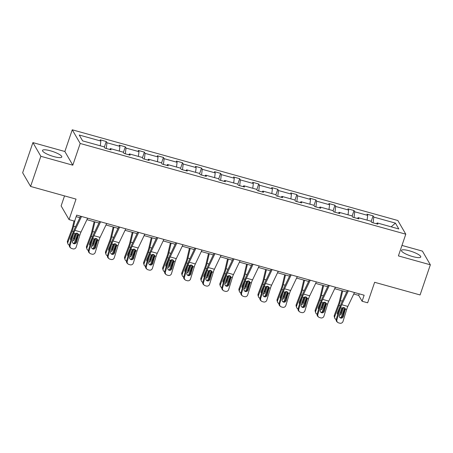 <?xml version="1.0" encoding="UTF-8"?>
<svg xmlns="http://www.w3.org/2000/svg" width="453" height="453" viewBox="0 0 453 453"><rect width="100%" height="100%" fill="white"/><g stroke="black" fill="none" stroke-linecap="round" stroke-linejoin="round"><path stroke-width="0.68" d="M53.828 156.585A10.193 2.259 18.8 0 0 61.801 156.987A10.193 2.259 18.8 0 0 50.481 150.815A10.193 2.259 18.8 0 0 42.508 150.419A10.193 2.259 18.8 0 0 53.828 156.585M412.785 256.591A10.193 2.259 18.8 0 0 420.758 256.987A10.193 2.259 18.8 0 0 409.438 250.82A10.193 2.259 18.8 0 0 401.46 250.418A10.193 2.259 18.8 0 0 412.785 256.591M72.803 165.186L64.864 151.506L32.916 142.604L40.849 156.291L72.803 165.186L80.192 143.476L405.792 234.19L398.402 255.9L430.35 264.801L422.411 251.115L401.97 245.424M430.35 264.801L420.084 294.954L374.637 282.293L367.655 302.797L362.094 301.245L364.15 295.214L76.67 215.124L74.615 221.155L69.054 219.603L76.036 199.105L30.589 186.438L22.65 172.757L32.916 142.604M40.849 156.291L30.589 186.438M64.53 195.9L61.121 205.922L69.054 219.603M64.864 151.506L72.254 129.796L397.853 220.509L405.792 234.19M100.266 145.787L100.855 141.053L100.141 139.813L106.245 141.512L104.354 147.078M373.085 222.831L373.799 217.095L395.424 223.119L398.816 228.963L377.19 222.938L377.91 224.173L371.8 222.474L371.081 221.234L358.13 217.627L358.85 218.867L352.74 217.163L352.021 215.922L339.07 212.315L339.79 213.556L333.68 211.851L332.961 210.611L320.011 207.004L320.73 208.244L314.62 206.545L313.901 205.305L300.951 201.698L301.67 202.933L295.56 201.234L294.841 199.994L281.891 196.387L282.61 197.627L276.5 195.923L275.781 194.682L262.831 191.075L263.55 192.315L257.44 190.611L256.721 189.377L243.771 185.764L244.49 187.004L238.38 185.305L237.661 184.065L224.711 180.458L225.43 181.693L219.32 179.994L218.601 178.754L205.651 175.147L206.37 176.387L200.26 174.682L199.547 173.442L186.591 169.835L187.31 171.075L181.206 169.371L180.487 168.137L167.536 164.524L168.25 165.764L162.146 164.065L161.427 162.825L148.476 159.218L149.196 160.453L143.086 158.754L142.367 157.514L129.416 153.907L130.136 155.147L124.026 153.442L123.307 152.202L110.356 148.595L111.076 149.835L104.966 148.131L104.247 146.897L82.622 140.872L79.23 135.028L100.855 141.053M80.192 143.476L72.254 129.796M106.251 148.493L106.965 142.752L106.245 141.512M106.965 142.752L119.915 146.359L119.196 145.119L125.305 146.823L123.414 152.389M125.311 153.799L126.025 148.063L125.305 146.823M126.025 148.063L138.975 151.67L138.256 150.43L144.365 152.134L142.474 157.701M144.371 159.111L145.085 153.374L144.365 152.134M145.085 153.374L158.035 156.981L157.316 155.741L163.425 157.446L161.534 163.006M163.431 164.422L164.145 158.68L163.425 157.446M164.145 158.68L177.095 162.293L176.376 161.053L182.485 162.752L180.588 168.318M182.491 169.733L183.205 163.992L182.485 162.752M183.205 163.992L196.155 167.599L195.436 166.359L201.545 168.063L199.648 173.629M201.551 175.039L202.264 169.303L201.545 168.063M202.264 169.303L215.215 172.91L214.496 171.67L220.605 173.374L218.708 178.941M220.611 180.351L221.324 174.615L220.605 173.374M221.324 174.615L234.275 178.222L233.555 176.981L239.665 178.686L237.768 184.246M239.671 185.662L240.384 179.92L239.665 178.686M240.384 179.92L253.335 183.533L252.615 182.293L258.725 183.992L256.828 189.558M258.731 190.973L259.444 185.232L258.725 183.992M259.444 185.232L272.395 188.839L271.675 187.599L277.785 189.303L275.888 194.869M277.785 196.279L278.504 190.543L277.785 189.303M278.504 190.543L291.455 194.15L290.735 192.91L296.845 194.614L294.948 200.175M296.845 201.591L297.559 195.855L296.845 194.614M297.559 195.855L310.515 199.462L309.795 198.221L315.9 199.92L314.008 205.486M315.905 206.902L316.619 201.16L315.9 199.92M316.619 201.16L329.569 204.767L328.855 203.533L334.96 205.232L333.068 210.798M334.965 212.214L335.679 206.472L334.96 205.232M335.679 206.472L348.629 210.079L347.915 208.839L354.02 210.543L352.128 216.109M354.025 217.519L354.739 211.783L354.02 210.543M354.739 211.783L367.689 215.39L366.97 214.15L373.079 215.855L371.188 221.415M373.799 217.095L373.079 215.855M109.711 149.456L110.356 148.595M119.326 151.098L119.915 146.359M128.771 154.767L129.416 153.907M138.386 156.404L138.975 151.67M147.831 160.073L148.476 159.218M157.446 161.715L158.035 156.981M166.891 165.385L167.536 164.524M176.506 167.027L177.095 162.293M185.951 170.696L186.591 169.835M195.566 172.338L196.155 167.599M205.011 176.007L205.651 175.147M214.626 177.644L215.215 172.91M224.071 181.313L224.711 180.458M233.686 182.955L234.275 178.222M243.131 186.625L243.771 185.764M252.746 188.267L253.335 183.533M262.191 191.936L262.831 191.075M271.806 193.578L272.395 188.839M281.251 197.248L281.891 196.387M290.866 198.884L291.455 194.15M300.305 202.553L300.951 201.698M309.926 204.195L310.515 199.462M319.365 207.865L320.011 207.004M328.98 209.507L329.569 204.767M338.425 213.176L339.07 212.315M348.04 214.813L348.629 210.079M357.485 218.488L358.13 217.627M367.1 220.124L367.689 215.39M376.545 223.793L377.19 222.938M353.77 294.014L358.697 295.384L362.094 301.245M76.144 216.664L79.892 217.712M86.936 219.671L98.947 223.018M105.996 224.982L118.007 228.329M125.056 230.294L137.066 233.64M144.116 235.6L156.126 238.946M163.176 240.911L175.186 244.258M182.236 246.222L194.246 249.569M201.296 251.534L213.306 254.88M220.356 256.84L232.366 260.186M239.416 262.151L251.426 265.498M258.47 267.463L270.486 270.809M277.53 272.774L289.546 276.12M296.59 278.08L308.606 281.426M315.65 283.391L327.666 286.738M334.71 288.703L346.721 292.049M359.223 293.844L358.697 295.384M391.166 226.828L395.424 223.119M354.484 292.525L347.83 306.421A6.535 1.569 -74.4 0 0 346.692 309.405L343.023 321.398A2.616 2.52 129.2 0 1 339.818 323.204L338.595 322.864A2.616 2.52 129.2 0 1 336.913 319.699L340.582 307.7L341.902 308.068L343.991 307.491L345.379 309.037L343.289 316.619A2.089 2.016 -50.8 0 1 340.016 317.695A2.089 2.016 -50.8 0 1 339.382 315.531L341.902 308.068M347.434 290.56L341.63 302.683A9.802 2.356 -74.4 0 0 339.926 307.162L336.251 319.161L336.913 319.699M348.374 290.82L341.726 304.716A6.535 1.569 -74.4 0 0 340.582 307.7M337.706 322.406L337.043 321.862A2.616 2.52 -50.8 0 1 336.251 319.161M339.716 317.389A2.089 2.016 129.2 0 0 342.632 316.081L344.897 308.55M345.226 308.538L345.379 309.037L346.692 309.405M341.902 290.707L339.512 300.905A6.535 1.569 105.6 0 1 338.533 304.161L334.337 315.26L334.744 316.556A2.616 2.378 162.7 0 0 336.171 319.49M342.672 290.922L340.413 300.577A9.802 2.356 105.6 0 1 338.935 305.452L334.744 316.556M344.761 307.904L341.126 317.53M337.683 314.478A2.089 1.903 -17.3 0 1 337.406 312.723L340.594 305.175M339.976 313.589A2.089 1.903 162.7 0 0 340.911 312.513L341.313 313.81L343.719 307.434M341.313 313.81A2.089 1.903 -17.3 0 1 339.49 315.175M334.693 318.012L334.286 316.721A2.616 2.378 -17.3 0 1 334.337 315.26M337.292 313.199A2.089 1.903 162.7 0 0 337.927 313.686M342.802 307.508L340.911 312.513M335.424 287.213L328.77 301.109A6.535 1.569 -74.4 0 0 327.632 304.093L323.963 316.092A2.616 2.52 129.2 0 1 320.758 317.893L319.535 317.553A2.616 2.52 129.2 0 1 317.853 314.388L321.528 302.394L322.842 302.757L324.931 302.179L326.319 303.725L324.235 311.307A2.089 2.016 -50.8 0 1 320.956 312.383A2.089 2.016 -50.8 0 1 320.322 310.22L322.842 302.757M328.374 285.248L322.576 297.372A9.802 2.356 -74.4 0 0 320.866 301.851L317.191 313.85L317.853 314.388M329.314 285.509L322.666 299.405A6.535 1.569 -74.4 0 0 321.528 302.394M318.646 317.094L317.983 316.556A2.616 2.52 -50.8 0 1 317.191 313.85M320.656 312.077A2.089 2.016 129.2 0 0 323.572 310.769L325.837 303.238M326.166 303.227L326.319 303.725L327.632 304.093M316.364 281.902L309.716 295.798A6.535 1.569 -74.4 0 0 308.572 298.782L304.903 310.781A2.616 2.52 129.2 0 1 301.698 312.587L300.475 312.247A2.616 2.52 129.2 0 1 298.793 309.076L302.468 297.083L303.782 297.451L305.871 296.868L307.259 298.419L305.175 306.002A2.089 2.016 -50.8 0 1 301.896 307.072A2.089 2.016 -50.8 0 1 301.262 304.909L303.782 297.451M309.314 279.943L303.516 292.066A9.802 2.356 -74.4 0 0 301.806 296.545L298.131 308.538L298.793 309.076M310.254 280.203L303.606 294.099A6.535 1.569 -74.4 0 0 302.468 297.083M299.586 311.783L298.923 311.245A2.616 2.52 -50.8 0 1 298.131 308.538M301.596 306.766A2.089 2.016 129.2 0 0 304.512 305.458L306.783 297.927M307.106 297.915L307.259 298.419L308.572 298.782M322.842 285.396L320.452 295.599A6.535 1.569 105.6 0 1 319.473 298.85L315.277 309.948L315.684 311.245A2.616 2.378 162.7 0 0 317.111 314.184M323.612 285.611L321.353 295.265A9.802 2.356 105.6 0 1 319.875 300.146L315.684 311.245M325.701 302.593L322.066 312.219M318.623 309.167A2.089 1.903 -17.3 0 1 318.346 307.411L321.534 299.863M320.917 308.278A2.089 1.903 162.7 0 0 321.851 307.208L322.253 308.499L324.665 302.123M322.253 308.499A2.089 1.903 -17.3 0 1 320.43 309.863M315.633 312.706L315.226 311.409A2.616 2.378 -17.3 0 1 315.277 309.948M318.233 307.887A2.089 1.903 162.7 0 0 318.867 308.374M323.742 302.196L321.851 307.208M303.782 280.084L301.398 290.288A6.535 1.569 105.6 0 1 300.413 293.538L296.222 304.643L296.624 305.934A2.616 2.378 162.7 0 0 298.051 308.872M304.552 280.299L302.293 289.96A9.802 2.356 105.6 0 1 300.815 294.835L296.624 305.934M306.641 297.287L303.006 306.908M299.563 303.861A2.089 1.903 -17.3 0 1 299.286 302.1L302.474 294.558M301.857 302.972A2.089 1.903 162.7 0 0 302.791 301.896L303.199 303.193L305.605 296.817M303.199 303.193A2.089 1.903 -17.3 0 1 301.375 304.552M296.573 307.394L296.166 306.098A2.616 2.378 -17.3 0 1 296.222 304.643M299.173 302.581A2.089 1.903 162.7 0 0 299.807 303.068M304.682 296.885L302.791 301.896M297.304 276.596L290.656 290.486A6.535 1.569 -74.4 0 0 289.512 293.476L285.843 305.469A2.616 2.52 129.2 0 1 282.638 307.276L281.415 306.936A2.616 2.52 129.2 0 1 279.733 303.77L283.408 291.772L284.722 292.14L286.811 291.562L288.199 293.108L286.115 300.69A2.089 2.016 -50.8 0 1 282.836 301.766A2.089 2.016 -50.8 0 1 282.202 299.603L284.722 292.14M290.26 274.631L284.456 286.755A9.802 2.356 -74.4 0 0 282.746 291.234L279.071 303.227L279.733 303.77M291.194 274.892L284.546 288.788A6.535 1.569 -74.4 0 0 283.408 291.772M280.526 306.471L279.863 305.934A2.616 2.52 -50.8 0 1 279.071 303.227M282.536 301.46A2.089 2.016 129.2 0 0 285.452 300.152L287.723 292.621M288.046 292.61L288.199 293.108L289.512 293.476M284.722 274.778L282.338 284.977A6.535 1.569 105.6 0 1 281.353 288.227L277.162 299.331L277.564 300.628A2.616 2.378 162.7 0 0 278.997 303.561M285.492 274.988L283.233 284.648A9.802 2.356 105.6 0 1 281.755 289.524L277.564 300.628M287.581 291.975L283.946 301.602M280.503 298.55A2.089 1.903 -17.3 0 1 280.226 296.794L283.414 289.246M282.797 297.661A2.089 1.903 162.7 0 0 283.731 296.585L284.139 297.881L286.545 291.505M284.139 297.881A2.089 1.903 -17.3 0 1 282.315 299.24M277.513 302.083L277.111 300.786A2.616 2.378 -17.3 0 1 277.162 299.331M280.113 297.27A2.089 1.903 162.7 0 0 280.747 297.757M285.622 291.579L283.731 296.585M278.244 271.285L271.596 285.18A6.535 1.569 -74.4 0 0 270.458 288.165L266.783 300.158A2.616 2.52 129.2 0 1 263.578 301.964L262.355 301.624A2.616 2.52 129.2 0 1 260.673 298.459L264.348 286.46L265.662 286.828L267.751 286.251L269.139 287.797L267.055 295.379A2.089 2.016 -50.8 0 1 263.776 296.455A2.089 2.016 -50.8 0 1 263.142 294.291L265.662 286.828M271.2 269.32L265.396 281.443A9.802 2.356 -74.4 0 0 263.686 285.922L260.016 297.921L260.673 298.459M272.134 269.58L265.486 283.476A6.535 1.569 -74.4 0 0 264.348 286.46M261.466 301.166L260.803 300.622A2.616 2.52 -50.8 0 1 260.016 297.921M263.476 296.149A2.089 2.016 129.2 0 0 266.392 294.841L268.663 287.31M268.986 287.298L269.139 287.797L270.458 288.165M265.668 269.467L263.278 279.665A6.535 1.569 105.6 0 1 262.293 282.921L258.102 294.02L258.504 295.316A2.616 2.378 162.7 0 0 259.937 298.255M266.432 269.682L264.173 279.337A9.802 2.356 105.6 0 1 262.695 284.212L258.504 295.316M268.521 286.664L264.886 296.29M261.449 293.238A2.089 1.903 -17.3 0 1 261.166 291.483L264.354 283.935M263.737 292.349A2.089 1.903 162.7 0 0 264.671 291.273L265.079 292.57L267.485 286.194M265.079 292.57A2.089 1.903 -17.3 0 1 263.255 293.935M258.453 296.772L258.051 295.481A2.616 2.378 -17.3 0 1 258.102 294.02M261.053 291.959A2.089 1.903 162.7 0 0 261.687 292.445M266.562 286.268L264.671 291.273M259.184 265.973L252.536 279.869A6.535 1.569 -74.4 0 0 251.398 282.853L247.723 294.852A2.616 2.52 129.2 0 1 244.518 296.653L243.295 296.313A2.616 2.52 129.2 0 1 241.613 293.148L245.288 281.154L246.602 281.517L248.691 280.939L250.079 282.485L247.995 290.067A2.089 2.016 -50.8 0 1 244.716 291.143A2.089 2.016 -50.8 0 1 244.082 288.98L246.602 281.517M252.14 264.008L246.336 276.137A9.802 2.356 -74.4 0 0 244.626 280.611L240.956 292.61L241.613 293.148M253.08 264.269L246.426 278.165A6.535 1.569 -74.4 0 0 245.288 281.154M242.406 295.854L241.743 295.316A2.616 2.52 -50.8 0 1 240.956 292.61M244.416 290.837A2.089 2.016 129.2 0 0 247.332 289.529L249.603 281.998M249.926 281.987L250.079 282.485L251.398 282.853M246.608 264.156L244.218 274.359A6.535 1.569 105.6 0 1 243.233 277.61L239.042 288.708L239.444 290.005A2.616 2.378 162.7 0 0 240.877 292.944M247.372 264.371L245.113 274.025A9.802 2.356 105.6 0 1 243.635 278.906L239.444 290.005M249.461 281.353L245.826 290.979M242.389 287.927A2.089 1.903 -17.3 0 1 242.106 286.171L245.294 278.623M244.677 287.038A2.089 1.903 162.7 0 0 245.617 285.968L246.019 287.259L248.425 280.883M246.019 287.259A2.089 1.903 -17.3 0 1 244.195 288.623M239.394 291.466L238.991 290.169A2.616 2.378 -17.3 0 1 239.042 288.708M241.998 286.647A2.089 1.903 162.7 0 0 242.627 287.134M247.502 280.956L245.617 285.968M240.124 260.662L233.476 274.558A6.535 1.569 -74.4 0 0 232.338 277.542L228.663 289.541A2.616 2.52 129.2 0 1 225.458 291.347L224.241 291.007A2.616 2.52 129.2 0 1 222.553 287.836L226.228 275.843L227.542 276.211L229.631 275.628L231.019 277.179L228.935 284.761A2.089 2.016 -50.8 0 1 225.656 285.832A2.089 2.016 -50.8 0 1 225.022 283.669L227.542 276.211M233.08 258.703L227.276 270.826A9.802 2.356 -74.4 0 0 225.566 275.305L221.896 287.298L222.553 287.836M234.02 258.963L227.366 272.859A6.535 1.569 -74.4 0 0 226.228 275.843M223.346 290.543L222.683 290.005A2.616 2.52 -50.8 0 1 221.896 287.298M225.356 285.526A2.089 2.016 129.2 0 0 228.272 284.218L230.543 276.687M230.866 276.675L231.019 277.179L232.338 277.542M227.548 258.844L225.158 269.048A6.535 1.569 105.6 0 1 224.173 272.298L219.982 283.402L220.385 284.694A2.616 2.378 162.7 0 0 221.817 287.632M228.312 259.059L226.053 268.72A9.802 2.356 105.6 0 1 224.575 273.595L220.385 284.694M230.401 276.047L226.766 285.667M223.329 282.621A2.089 1.903 -17.3 0 1 223.046 280.86L226.234 273.318M225.617 281.732A2.089 1.903 162.7 0 0 226.557 280.656L226.959 281.953L229.365 275.577M226.959 281.953A2.089 1.903 -17.3 0 1 225.135 283.312M220.334 286.154L219.931 284.858A2.616 2.378 -17.3 0 1 219.982 283.402M222.938 281.341A2.089 1.903 162.7 0 0 223.572 281.828M228.442 275.645L226.557 280.656M221.064 255.356L214.416 269.246A6.535 1.569 -74.4 0 0 213.278 272.236L209.603 284.229A2.616 2.52 129.2 0 1 206.398 286.036L205.181 285.696A2.616 2.52 129.2 0 1 203.493 282.53L207.168 270.532L208.482 270.9L210.571 270.322L211.959 271.868L209.875 279.45A2.089 2.016 -50.8 0 1 206.596 280.526A2.089 2.016 -50.8 0 1 205.968 278.363L208.482 270.9M214.02 253.391L208.216 265.515A9.802 2.356 -74.4 0 0 206.506 269.994L202.836 281.987L203.493 282.53M214.96 253.652L208.306 267.547A6.535 1.569 -74.4 0 0 207.168 270.532M204.286 285.231L203.624 284.694A2.616 2.52 -50.8 0 1 202.836 281.987M206.296 280.22A2.089 2.016 129.2 0 0 209.212 278.912L211.483 271.381M211.811 271.37L211.959 271.868L213.278 272.236M208.488 253.538L206.098 263.737A6.535 1.569 105.6 0 1 205.113 266.987L200.922 278.091L201.325 279.388A2.616 2.378 162.7 0 0 202.757 282.321M209.252 253.748L206.993 263.408A9.802 2.356 105.6 0 1 205.515 268.284L201.325 279.388M211.341 270.735L207.712 280.362M204.269 277.31A2.089 1.903 -17.3 0 1 203.986 275.554L207.174 268.006M206.557 276.421A2.089 1.903 162.7 0 0 207.497 275.345L207.899 276.641L210.305 270.265M207.899 276.641A2.089 1.903 -17.3 0 1 206.075 278M201.274 280.843L200.872 279.546A2.616 2.378 -17.3 0 1 200.922 278.091M203.878 276.03A2.089 1.903 162.7 0 0 204.513 276.517M209.388 270.339L207.497 275.345M202.01 250.045L195.356 263.94A6.535 1.569 -74.4 0 0 194.218 266.925L190.543 278.918A2.616 2.52 129.2 0 1 187.338 280.724L186.121 280.384A2.616 2.52 129.2 0 1 184.439 277.219L188.108 265.22L189.422 265.588L191.511 265.011L192.899 266.557L190.815 274.139A2.089 2.016 -50.8 0 1 187.536 275.214A2.089 2.016 -50.8 0 1 186.908 273.051L189.422 265.588M194.96 248.08L189.156 260.203A9.802 2.356 -74.4 0 0 187.446 264.682L183.776 276.681L184.439 277.219M195.9 248.34L189.246 262.236A6.535 1.569 -74.4 0 0 188.108 265.22M185.226 279.926L184.569 279.382A2.616 2.52 -50.8 0 1 183.776 276.681M187.236 274.909A2.089 2.016 129.2 0 0 190.152 273.601L192.423 266.07M192.751 266.058L192.899 266.557L194.218 266.925M189.428 248.227L187.038 258.425A6.535 1.569 105.6 0 1 186.053 261.681L181.863 272.78L182.265 274.076A2.616 2.378 162.7 0 0 183.697 277.015M190.192 248.442L187.933 258.097A9.802 2.356 105.6 0 1 186.455 262.972L182.265 274.076M192.282 265.424L188.652 275.05M185.209 271.998A2.089 1.903 -17.3 0 1 184.932 270.243L188.114 262.695M187.502 271.109A2.089 1.903 162.7 0 0 188.437 270.033L188.839 271.33L191.245 264.954M188.839 271.33A2.089 1.903 -17.3 0 1 187.015 272.695M182.214 275.532L181.812 274.241A2.616 2.378 -17.3 0 1 181.863 272.78M184.818 270.718A2.089 1.903 162.7 0 0 185.453 271.205M190.328 265.028L188.437 270.033M182.95 244.733L176.296 258.629A6.535 1.569 -74.4 0 0 175.158 261.613L171.483 273.612A2.616 2.52 129.2 0 1 168.284 275.418L167.061 275.073A2.616 2.52 129.2 0 1 165.379 271.908L169.048 259.914L170.368 260.277L172.451 259.699L173.844 261.245L171.755 268.827A2.089 2.016 -50.8 0 1 168.476 269.903A2.089 2.016 -50.8 0 1 167.848 267.74L170.368 260.277M175.9 242.768L170.096 254.897A9.802 2.356 -74.4 0 0 168.386 259.371L164.716 271.37L165.379 271.908M176.84 243.029L170.186 256.925A6.535 1.569 -74.4 0 0 169.048 259.914M166.166 274.614L165.509 274.076A2.616 2.52 -50.8 0 1 164.716 271.37M168.176 269.597A2.089 2.016 129.2 0 0 171.092 268.289L173.363 260.758M173.692 260.747L173.844 261.245L175.158 261.613M163.89 239.422L157.236 253.318A6.535 1.569 -74.4 0 0 156.098 256.302L152.429 268.301A2.616 2.52 129.2 0 1 149.224 270.107L148.001 269.767A2.616 2.52 129.2 0 1 146.319 266.596L149.988 254.603L151.308 254.971L153.391 254.388L154.784 255.939L152.695 263.521A2.089 2.016 -50.8 0 1 149.422 264.592A2.089 2.016 -50.8 0 1 148.788 262.429L151.308 254.971M156.84 237.463L151.036 249.586A9.802 2.356 -74.4 0 0 149.331 254.065L145.656 266.058L146.319 266.596M157.78 237.723L151.126 251.619A6.535 1.569 -74.4 0 0 149.988 254.603M147.106 269.303L146.449 268.765A2.616 2.52 -50.8 0 1 145.656 266.058M149.116 264.286A2.089 2.016 129.2 0 0 152.038 262.978L154.303 255.447M154.632 255.435L154.784 255.939L156.098 256.302M144.83 234.116L138.176 248.006A6.535 1.569 -74.4 0 0 137.038 250.996L133.369 262.989A2.616 2.52 129.2 0 1 130.164 264.795L128.941 264.456A2.616 2.52 129.2 0 1 127.259 261.29L130.928 249.292L132.248 249.66L134.337 249.082L135.724 250.628L133.635 258.21A2.089 2.016 -50.8 0 1 130.362 259.286A2.089 2.016 -50.8 0 1 129.728 257.123L132.248 249.66M137.78 232.151L131.976 244.275A9.802 2.356 -74.4 0 0 130.271 248.754L126.597 260.747L127.259 261.29M138.72 232.412L132.066 246.307A6.535 1.569 -74.4 0 0 130.928 249.292M128.046 263.991L127.389 263.453A2.616 2.52 -50.8 0 1 126.597 260.747M130.062 258.98A2.089 2.016 129.2 0 0 132.978 257.672L135.243 250.141M135.572 250.13L135.724 250.628L137.038 250.996M125.77 228.805L119.116 242.7A6.535 1.569 -74.4 0 0 117.978 245.685L114.309 257.678A2.616 2.52 129.2 0 1 111.104 259.484L109.881 259.144A2.616 2.52 129.2 0 1 108.199 255.979L111.868 243.98L113.188 244.348L115.277 243.771L116.664 245.316L114.575 252.899A2.089 2.016 -50.8 0 1 111.302 253.974A2.089 2.016 -50.8 0 1 110.668 251.811L113.188 244.348M118.72 226.84L112.916 238.963A9.802 2.356 -74.4 0 0 111.212 243.442L107.537 255.441L108.199 255.979M119.66 227.1L113.007 240.996A6.535 1.569 -74.4 0 0 111.868 243.98M108.992 258.686L108.329 258.142A2.616 2.52 -50.8 0 1 107.537 255.441M111.002 253.669A2.089 2.016 129.2 0 0 113.918 252.361L116.183 244.83M116.512 244.818L116.664 245.316L117.978 245.685M106.71 223.493L100.056 237.389A6.535 1.569 -74.4 0 0 98.918 240.373L95.249 252.372A2.616 2.52 129.2 0 1 92.044 254.178L90.821 253.833A2.616 2.52 129.2 0 1 89.139 250.668L92.808 238.674L94.128 239.037L96.217 238.459L97.605 240.005L95.515 247.587A2.089 2.016 -50.8 0 1 92.242 248.663A2.089 2.016 -50.8 0 1 91.608 246.5L94.128 239.037M99.66 221.528L93.856 233.657A9.802 2.356 -74.4 0 0 92.152 238.131L88.477 250.13L89.139 250.668M100.6 221.794L93.952 235.685A6.535 1.569 -74.4 0 0 92.808 238.674M89.932 253.374L89.269 252.836A2.616 2.52 -50.8 0 1 88.477 250.13M91.942 248.357A2.089 2.016 129.2 0 0 94.858 247.049L97.123 239.518M97.452 239.507L97.605 240.005L98.918 240.373M87.65 218.182L80.996 232.078A6.535 1.569 -74.4 0 0 79.858 235.062L76.189 247.061A2.616 2.52 129.2 0 1 72.984 248.867L71.761 248.527A2.616 2.52 129.2 0 1 70.079 245.356L73.754 233.363L75.068 233.731L77.157 233.148L78.545 234.699L76.461 242.281A2.089 2.016 -50.8 0 1 73.182 243.357A2.089 2.016 -50.8 0 1 72.548 241.189L75.068 233.731M80.6 216.223L74.802 228.346A9.802 2.356 -74.4 0 0 73.092 232.825L69.417 244.818L70.079 245.356M81.54 216.483L74.892 230.379A6.535 1.569 -74.4 0 0 73.754 233.363M70.872 248.063L70.209 247.525A2.616 2.52 -50.8 0 1 69.417 244.818M72.882 243.046A2.089 2.016 129.2 0 0 75.798 241.738L78.063 234.207M78.392 234.195L78.545 234.699L79.858 235.062M170.368 242.916L167.978 253.119A6.535 1.569 105.6 0 1 166.993 256.37L162.803 267.468L163.205 268.765A2.616 2.378 162.7 0 0 164.637 271.704M171.138 243.131L168.873 252.785A9.802 2.356 105.6 0 1 167.395 257.666L163.205 268.765M173.222 260.113L169.592 269.739M166.149 266.692A2.089 1.903 -17.3 0 1 165.872 264.931L169.054 257.383M168.442 265.798A2.089 1.903 162.7 0 0 169.377 264.728L169.779 266.019L172.185 259.643M169.779 266.019A2.089 1.903 -17.3 0 1 167.955 267.383M163.154 270.226L162.752 268.929A2.616 2.378 -17.3 0 1 162.803 267.468M165.758 265.407A2.089 1.903 162.7 0 0 166.393 265.894M171.268 259.716L169.377 264.728M151.308 237.604L148.918 247.808A6.535 1.569 105.6 0 1 147.933 251.058L143.743 262.162L144.145 263.453A2.616 2.378 162.7 0 0 145.577 266.392M152.078 237.819L149.813 247.48A9.802 2.356 105.6 0 1 148.341 252.355L144.145 263.453M154.162 254.807L150.532 264.427M147.089 261.381A2.089 1.903 -17.3 0 1 146.812 259.62L149.994 252.078M149.382 260.492A2.089 1.903 162.7 0 0 150.317 259.416L150.719 260.713L153.125 254.337M150.719 260.713A2.089 1.903 -17.3 0 1 148.895 262.072M144.094 264.914L143.692 263.618A2.616 2.378 -17.3 0 1 143.743 262.162M146.698 260.101A2.089 1.903 162.7 0 0 147.333 260.588M152.208 254.405L150.317 259.416M132.248 232.298L129.858 242.497A6.535 1.569 105.6 0 1 128.873 245.747L124.683 256.851L125.085 258.148A2.616 2.378 162.7 0 0 126.517 261.081M133.018 232.508L130.753 242.168A9.802 2.356 105.6 0 1 129.281 247.044L125.085 258.148M135.107 249.495L131.472 259.122M128.029 256.07A2.089 1.903 -17.3 0 1 127.752 254.314L130.934 246.766M130.322 255.181A2.089 1.903 162.7 0 0 131.257 254.105L131.659 255.401L134.065 249.025M131.659 255.401A2.089 1.903 -17.3 0 1 129.835 256.76M125.034 259.603L124.632 258.306A2.616 2.378 -17.3 0 1 124.683 256.851M127.638 254.79A2.089 1.903 162.7 0 0 128.273 255.277M133.148 249.099L131.257 254.105M113.188 226.987L110.798 237.185A6.535 1.569 105.6 0 1 109.813 240.441L105.623 251.54L106.03 252.836A2.616 2.378 162.7 0 0 107.457 255.775M113.958 227.202L111.693 236.857A9.802 2.356 105.6 0 1 110.221 241.732L106.03 252.836M116.047 244.184L112.412 253.81M108.969 250.758A2.089 1.903 -17.3 0 1 108.692 249.003L111.88 241.455M111.262 249.869A2.089 1.903 162.7 0 0 112.197 248.793L112.599 250.09L115.005 243.714M112.599 250.09A2.089 1.903 -17.3 0 1 110.775 251.455M105.974 254.292L105.572 253.001A2.616 2.378 -17.3 0 1 105.623 251.54M108.578 249.478A2.089 1.903 162.7 0 0 109.213 249.965M114.088 243.788L112.197 248.793M94.128 221.676L91.738 231.879A6.535 1.569 105.6 0 1 90.759 235.13L86.563 246.228L86.97 247.525A2.616 2.378 162.7 0 0 88.397 250.464M94.898 221.891L92.639 231.545A9.802 2.356 105.6 0 1 91.161 236.426L86.97 247.525M96.987 238.873L93.352 248.499M89.909 245.452A2.089 1.903 -17.3 0 1 89.632 243.691L92.82 236.143M92.202 244.558A2.089 1.903 162.7 0 0 93.137 243.488L93.539 244.779L95.945 238.403M93.539 244.779A2.089 1.903 -17.3 0 1 91.716 246.143M86.919 248.986L86.512 247.689A2.616 2.378 -17.3 0 1 86.563 246.228M89.518 244.167A2.089 1.903 162.7 0 0 90.153 244.654M95.028 238.476L93.137 243.488M73.992 220.979L72.678 226.568A6.535 1.569 105.6 0 1 71.699 229.818L67.503 240.922L67.91 242.213A2.616 2.378 162.7 0 0 69.337 245.152M75.102 219.733L73.579 226.24A9.802 2.356 105.6 0 1 72.101 231.115L67.91 242.213M77.927 233.567L74.292 243.193M70.849 240.141A2.089 1.903 -17.3 0 1 70.572 238.38L73.76 230.837M73.143 239.252A2.089 1.903 162.7 0 0 74.077 238.176L74.479 239.473L76.891 233.097M74.479 239.473A2.089 1.903 -17.3 0 1 72.656 240.832M67.859 243.674L67.452 242.378A2.616 2.378 -17.3 0 1 67.503 240.922M70.458 238.861A2.089 1.903 162.7 0 0 71.093 239.348M75.968 233.165L74.077 238.176M341.726 304.716L347.83 306.421M342.632 316.081L343.289 316.619M345.311 310.022L344.818 308.935M342.377 301.126L340.413 300.577M340.067 305.769L338.935 305.452M322.666 299.405L328.77 301.109M323.572 310.769L324.235 311.307M326.251 304.71L325.758 303.623M303.606 294.099L309.716 295.798M304.512 305.458L305.175 306.002M307.191 299.399L306.698 298.312M323.317 295.815L321.353 295.265M321.007 300.458L319.875 300.146M304.257 290.503L302.293 289.96M301.947 295.152L300.815 294.835M284.546 288.788L290.656 290.486M285.452 300.152L286.115 300.69M288.131 294.093L287.638 293.006M285.197 285.197L283.233 284.648M282.887 289.841L281.755 289.524M265.486 283.476L271.596 285.18M266.392 294.841L267.055 295.379M269.071 288.782L268.578 287.695M266.143 279.886L264.173 279.337M263.827 284.529L262.695 284.212M246.426 278.165L252.536 279.869M247.332 289.529L247.995 290.067M250.016 283.47L249.518 282.383M247.083 274.575L245.113 274.025M244.767 279.218L243.635 278.906M227.366 272.859L233.476 274.558M228.272 284.218L228.935 284.761M230.956 278.159L230.464 277.072M228.023 269.263L226.053 268.72M225.707 273.912L224.575 273.595M208.306 267.547L214.416 269.246M209.212 278.912L209.875 279.45M211.896 272.853L211.404 271.766M208.963 263.957L206.993 263.408M206.653 268.601L205.515 268.284M189.246 262.236L195.356 263.94M190.152 273.601L190.815 274.139M192.836 267.542L192.344 266.455M189.903 258.646L187.933 258.097M187.593 263.289L186.455 262.972M170.186 256.925L176.296 258.629M171.092 268.289L171.755 268.827M173.776 262.23L173.284 261.143M151.126 251.619L157.236 253.318M152.038 262.978L152.695 263.521M154.716 256.919L154.224 255.832M132.066 246.307L138.176 248.006M132.978 257.672L133.635 258.21M135.657 251.613L135.164 250.526M113.007 240.996L119.116 242.7M113.918 252.361L114.575 252.899M116.597 246.302L116.104 245.215M93.952 235.685L100.056 237.389M94.858 247.049L95.515 247.587M97.537 240.99L97.044 239.903M74.892 230.379L80.996 232.078M75.798 241.738L76.461 242.281M78.477 235.679L77.984 234.592M170.843 253.335L168.873 252.785M168.533 257.978L167.395 257.666M151.783 248.023L149.813 247.48M149.473 252.672L148.341 252.355M132.723 242.717L130.753 242.168M130.413 247.361L129.281 247.044M113.663 237.406L111.693 236.857M111.353 242.049L110.221 241.732M94.603 232.095L92.639 231.545M92.293 236.738L91.161 236.426M75.543 226.783L73.579 226.24M73.233 231.432L72.101 231.115"/></g></svg>
